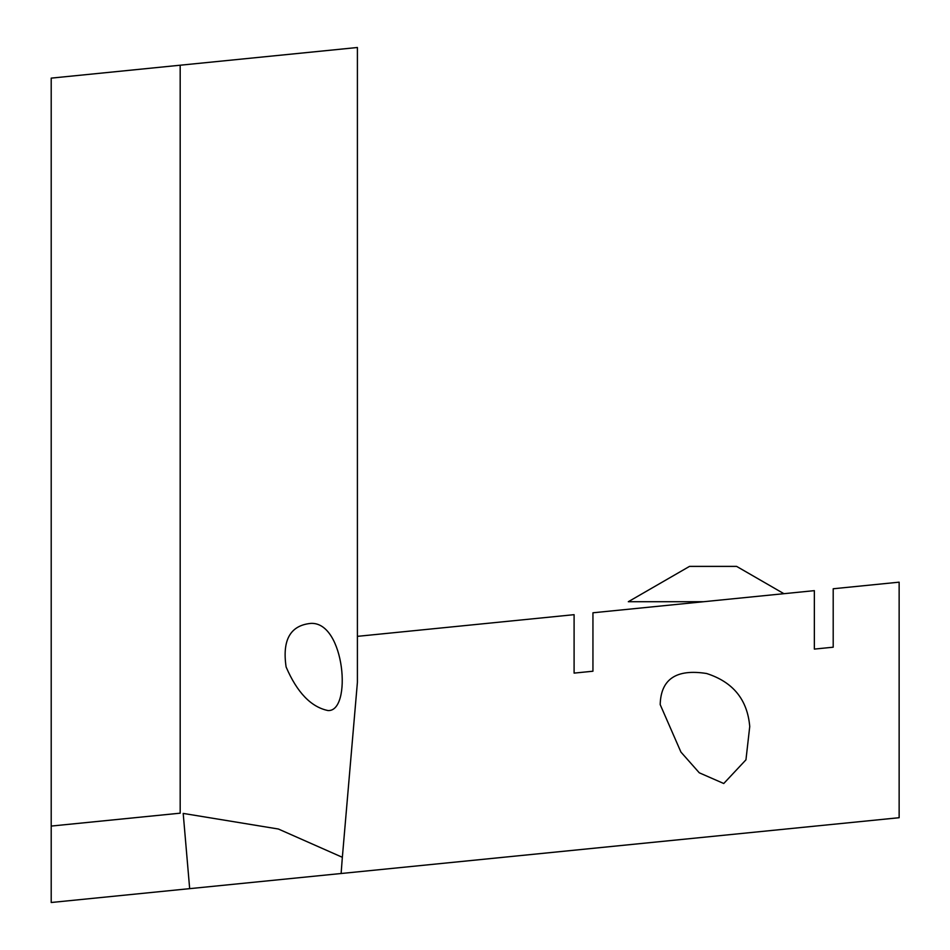 <?xml version="1.0" encoding="UTF-8"?>
<svg xmlns="http://www.w3.org/2000/svg" width="950" height="950" viewBox="0 0 950 950"><rect width="100%" height="100%" fill="white"/><g stroke="black" fill="none" stroke-linecap="round" stroke-linejoin="round"><path stroke-width="1.43" d="M357.402 600.269L357.402 636.346L574.097 614.674L574.097 673.111L592.942 671.222L592.942 612.786L814.352 590.651L814.352 649.087L833.197 647.199L833.197 588.763L899.139 582.172L899.139 817.712L189.667 888.654L183.196 813.414L278.386 829.018L342.344 857.292L341.121 873.513M51.205 826.072L180.179 813.176L180.179 65.218L51.205 78.126L51.205 902.5L189.667 888.654M357.402 636.346L357.402 47.5L357.402 682.373L342.356 857.292M574.097 673.111L592.942 671.222L592.942 643.352M814.352 621.205L814.352 649.087L833.197 647.199M723.758 783.512L699.283 772.801L680.924 752.056L660.191 704.591C660.844 679.107 676.317 668.741 706.598 673.502C733.056 681.993 747.436 699.663 749.74 726.524L745.952 759.822L723.758 783.512M180.179 65.218L357.402 47.5M286.104 666.959C297.065 692.467 311.006 706.99 327.928 710.541C352.177 712.251 345.064 621.633 310.876 623.39C290.368 625.385 282.103 639.908 286.104 666.959M689.51 566.39L628.318 601.718L689.51 566.39L736.618 566.39L783.916 593.691L736.618 566.39M628.318 601.718L703.641 601.718"/></g></svg>
